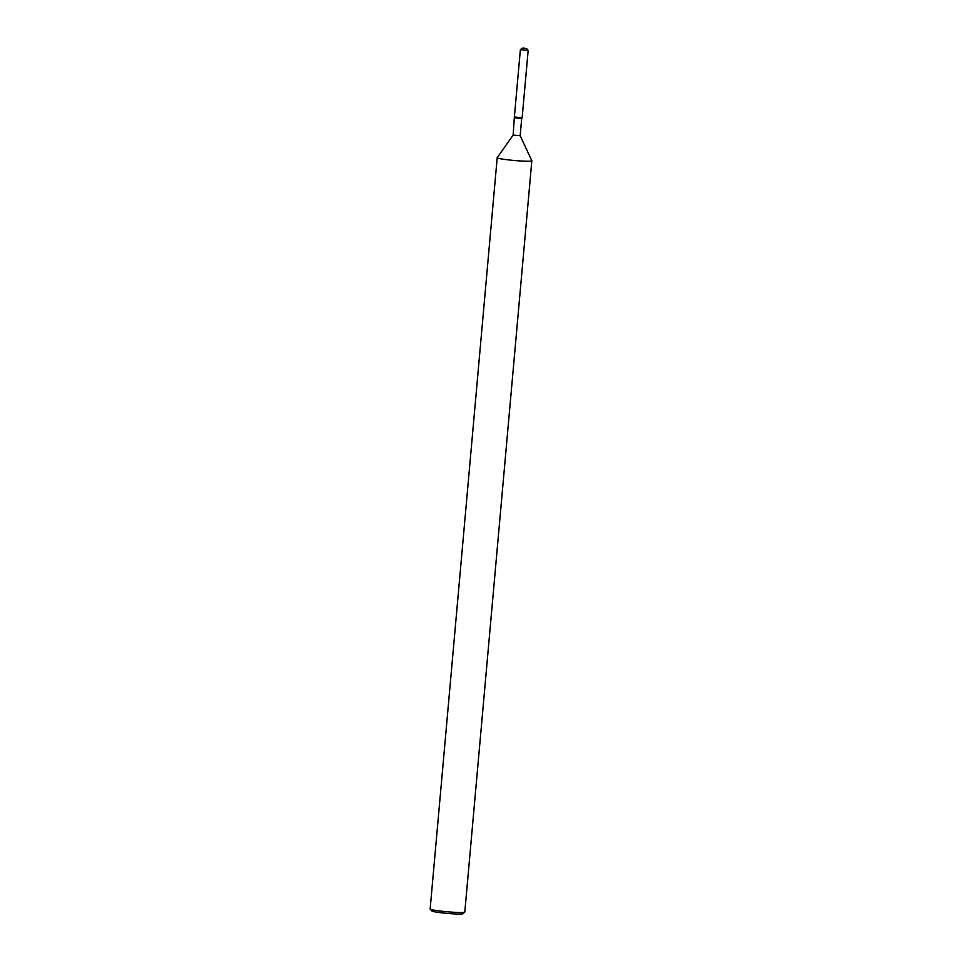 <?xml version="1.0" encoding="UTF-8"?>
<svg xmlns="http://www.w3.org/2000/svg" width="962" height="962" viewBox="0 0 962 962"><rect width="100%" height="100%" fill="white"/><g stroke="black" fill="none" stroke-linecap="round" stroke-linejoin="round"><path stroke-width="1.44" d="M523.46 48.1L526.587 48.521L523.46 48.1M516.113 117.015L514.357 117.111L514.694 117.809L521.705 118.422L520.165 135.702L531.842 160.75A17.388 1.239 5.1 0 0 531.842 160.75L464.802 912.096A17.388 1.239 5.1 0 1 464.742 912.18A17.388 1.239 5.1 0 1 455.182 912.349A17.388 1.239 5.1 0 1 430.182 909.102A17.388 1.239 5.1 0 1 430.146 909.006L497.198 157.708A17.388 1.239 5.1 0 0 522.234 161.063A17.388 1.239 5.1 0 0 531.854 160.798M522.27 48.124L520.37 49.711L514.357 117.099L522.15 117.797L514.357 117.111L513.143 135.077L520.165 135.702M497.198 157.708A17.388 1.239 5.1 0 1 497.222 157.66L513.143 135.077M430.182 909.102L431.758 910.966A15.657 1.118 5.1 0 0 454.256 913.9A15.657 1.118 5.1 0 0 462.866 913.744L464.742 912.18M520.37 49.711L528.174 50.397L526.587 48.509M522.15 117.797L528.174 50.397"/></g></svg>
